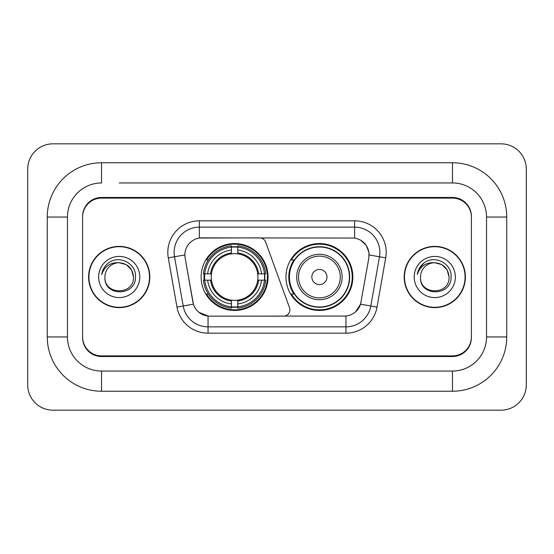 <?xml version="1.0" encoding="UTF-8"?>
<svg xmlns="http://www.w3.org/2000/svg" width="554" height="554" viewBox="0 0 554 554"><rect width="100%" height="100%" fill="white"/><g stroke="black" fill="none" stroke-linecap="round" stroke-linejoin="round"><path stroke-width="0.83" d="M199.371 220.831L199.371 238.061L259.681 237.867A6.309 6.309 0 0 1 265.615 242.022L289.5 307.664A6.309 6.309 0 0 1 283.572 316.133L209.682 316.133A17.042 17.042 0 0 1 192.903 302.048L185.112 257.866L193.429 304.194L183.187 305.995L174.51 256.772A25.249 25.249 0 0 1 199.371 227.14L354.629 227.14A25.249 25.249 0 0 1 379.49 256.772L370.813 305.995A25.249 25.249 0 0 1 345.952 326.86L208.048 326.86A25.249 25.249 0 0 1 183.187 305.995L176.975 307.096L168.291 257.866A31.557 31.557 0 0 1 199.371 220.831L354.629 220.831L354.629 238.061C362.538 239.702 367.309 244.48 368.957 252.389L368.888 257.866L360.571 304.194C358.085 311.057 353.21 315.011 345.952 316.05L209.682 316.133M201.137 277A33.448 33.448 0 0 0 234.584 310.448A33.448 33.448 0 0 0 268.039 277A33.448 33.448 0 0 0 234.584 243.552A33.448 33.448 0 0 0 201.137 277M354.629 238.061L201.891 237.867A17.042 17.042 0 0 0 185.112 257.866L184.856 254.944L174.51 256.772A25.249 25.249 0 0 1 174.122 252.389M204.142 280.158A30.609 30.609 0 0 1 204.142 273.842M293.987 294.042A30.609 30.609 0 0 1 293.987 259.958M352.863 277A33.448 33.448 0 0 1 319.416 310.448A33.448 33.448 0 0 1 285.961 277A33.448 33.448 0 0 1 319.416 243.552A33.448 33.448 0 0 1 352.863 277M119.214 182.958L452.459 182.958L119.214 182.958M506.737 217.043L486.537 217.043L486.537 336.957L486.537 217.043A34.085 34.085 0 0 0 452.459 182.958L452.459 162.765L101.541 162.765A54.278 54.278 0 0 0 47.263 217.043L47.263 336.957A54.278 54.278 0 0 0 101.541 391.235L452.459 391.235A54.278 54.278 0 0 0 506.737 336.957L506.737 217.043A54.278 54.278 0 0 0 452.459 162.765M452.459 391.235L452.459 371.041L101.541 371.041L452.459 371.041A34.085 34.085 0 0 0 486.537 336.957L506.737 336.957M47.263 336.957L67.463 336.957L67.463 217.043L67.463 336.957A34.085 34.085 0 0 0 101.541 371.041L101.541 391.235M452.459 198.11L101.541 198.11A18.933 18.933 0 0 0 82.608 217.043L82.608 336.957A18.933 18.933 0 0 0 101.541 355.89L452.459 355.89A18.933 18.933 0 0 0 471.392 336.957L471.392 217.043A18.933 18.933 0 0 0 452.459 198.11M101.541 162.765L101.541 182.958A34.085 34.085 0 0 0 67.463 217.043L47.263 217.043M526.3 169.074A25.249 25.249 0 0 0 501.051 143.832L52.949 143.832A25.249 25.249 0 0 0 27.7 169.074L27.7 384.926A25.249 25.249 0 0 0 52.949 410.168L501.051 410.168A25.249 25.249 0 0 0 526.3 384.926L526.3 169.074M88.605 277A30.609 30.609 0 0 0 119.214 307.608A30.609 30.609 0 0 0 149.822 277A30.609 30.609 0 0 0 119.214 246.392A30.609 30.609 0 0 0 88.605 277M404.178 277A30.609 30.609 0 0 0 434.786 307.608A30.609 30.609 0 0 0 465.395 277A30.609 30.609 0 0 0 434.786 246.392A30.609 30.609 0 0 0 404.178 277M184.856 254.909L185.043 252.389M354.629 220.831A31.557 31.557 0 0 1 385.709 257.866L377.025 307.096A31.557 31.557 0 0 1 345.952 333.169L208.048 333.169L208.048 316.05L198.955 312.331M360.633 240.152L366.194 245.332L368.957 252.389L369.144 254.944L385.709 257.866M345.952 333.169L345.952 316.05L344.318 316.133M379.49 256.772L370.813 305.995L360.571 304.194L355.481 311.957M361.097 302.048L360.993 302.588M193.007 302.588L192.903 302.048M471.392 216.413A18.933 18.933 0 0 0 452.459 197.473L101.541 197.473A18.933 18.933 0 0 0 82.608 216.413L82.608 337.587A18.933 18.933 0 0 0 101.541 356.527L452.459 356.527A18.933 18.933 0 0 0 471.392 337.587L471.392 217.043M82.608 216.413L82.608 217.043M82.608 336.957L82.608 337.587M471.392 337.587L471.392 336.957M133.479 277C134.359 295.407 104.076 295.407 104.948 277C103.619 296.944 136.125 296.48 135.481 277C136.589 263.358 118.868 254.515 108.369 263.032C104.658 266.003 102.442 269.826 101.707 274.5C104.644 266.128 110.481 262.208 119.214 262.734L126.347 264.646L131.568 269.867L133.479 277C134.359 295.407 104.076 295.407 104.948 277C104.076 295.407 134.359 295.407 133.479 277L131.568 269.867L126.347 264.646L119.214 262.734L126.347 264.646L131.568 269.867L133.479 277L131.568 269.867L126.347 264.646L119.214 262.734L126.347 264.646L131.568 269.867L133.479 277C132.635 268.33 127.877 263.579 119.214 262.734A14.266 14.266 0 0 0 104.948 277M149.511 277A30.297 30.297 0 0 0 119.214 246.703A30.297 30.297 0 0 0 88.924 277A30.297 30.297 0 0 0 119.214 307.297A30.297 30.297 0 0 0 149.511 277M98.64 277A20.581 20.581 0 0 0 119.214 297.581A20.581 20.581 0 0 0 139.795 277A20.581 20.581 0 0 0 119.214 256.419A20.581 20.581 0 0 0 98.64 277M103.799 268.337L104.007 267.977M449.052 277C449.924 295.407 419.641 295.407 420.521 277C419.191 296.944 451.697 296.48 451.053 277C452.154 263.358 434.433 254.515 423.942 263.032C420.23 266.003 418.007 269.826 417.28 274.5C420.216 266.128 426.054 262.208 434.786 262.734L441.919 264.646L447.14 269.867L449.052 277C449.924 295.407 419.641 295.407 420.521 277C419.641 295.407 449.924 295.407 449.052 277L447.14 269.867L441.919 264.646L434.786 262.734L441.919 264.646L447.14 269.867L449.052 277L447.14 269.867L441.919 264.646L434.786 262.734L441.919 264.646L447.14 269.867L449.052 277C448.207 268.33 443.449 263.579 434.786 262.734A14.266 14.266 0 0 0 420.521 277M465.076 277A30.297 30.297 0 0 0 434.786 246.703A30.297 30.297 0 0 0 404.489 277A30.297 30.297 0 0 0 434.786 307.297A30.297 30.297 0 0 0 465.076 277M414.205 277A20.581 20.581 0 0 0 434.786 297.581A20.581 20.581 0 0 0 455.36 277A20.581 20.581 0 0 0 434.786 256.419A20.581 20.581 0 0 0 414.205 277M419.371 268.337L423.928 263.039M237.742 306.874L237.742 308.142A31.308 31.308 0 0 0 265.733 280.158L264.466 280.158A30.041 30.041 0 0 1 237.742 306.874L237.742 303.952A27.139 27.139 0 0 0 261.543 280.158L257.728 280.158A23.351 23.351 0 0 0 237.742 253.864L237.742 247.126A30.041 30.041 0 0 1 264.466 273.842L265.733 273.842A31.308 31.308 0 0 0 237.742 245.858L237.742 247.126M204.71 280.158L203.443 280.158A31.308 31.308 0 0 0 231.433 308.142L231.433 306.874A30.041 30.041 0 0 1 204.71 280.158L207.632 280.158A27.139 27.139 0 0 0 231.433 303.952L231.433 300.136A23.351 23.351 0 0 0 257.728 280.158L258.656 280.158A24.279 24.279 0 0 1 237.742 301.071L237.742 303.952M231.433 247.126L231.433 245.858A31.308 31.308 0 0 0 203.443 273.842L204.71 273.842A30.041 30.041 0 0 1 231.433 247.126L231.433 250.048A27.139 27.139 0 0 0 207.632 273.842L211.448 273.842A23.351 23.351 0 0 0 231.433 300.136L231.433 301.071A24.279 24.279 0 0 1 210.52 280.158L207.632 280.158M204.772 280.158A29.978 29.978 0 0 1 204.772 273.842M237.742 247.188A29.978 29.978 0 0 0 231.433 247.188M264.403 273.842A29.978 29.978 0 0 1 264.403 280.158M264.466 273.842L261.543 273.842A27.139 27.139 0 0 0 237.742 250.048M261.543 280.158L264.466 280.158M231.433 303.952L231.433 306.874M257.728 273.842L261.543 273.842M237.742 300.178L237.742 301.071M231.433 300.136A23.351 23.351 0 0 1 211.448 280.158L210.52 280.158M237.742 306.812A29.978 29.978 0 0 1 231.433 306.812M207.632 273.842L204.71 273.842M231.433 253.822L231.433 250.048M237.742 253.864A23.351 23.351 0 0 0 211.448 273.842L210.52 273.842A24.279 24.279 0 0 1 231.433 252.929M237.742 253.822L237.742 252.929A24.279 24.279 0 0 1 258.656 273.842M208.325 259.958L206.538 259.958A32.818 32.818 0 0 1 267.409 277A32.818 32.818 0 0 1 206.538 294.042L208.325 294.042M326.985 277A7.576 7.576 0 0 0 319.416 269.424A7.576 7.576 0 0 0 311.84 277A7.576 7.576 0 0 0 319.416 284.576A7.576 7.576 0 0 0 326.985 277M342.137 277A22.721 22.721 0 0 0 319.416 254.279A22.721 22.721 0 0 0 296.695 277A22.721 22.721 0 0 0 319.416 299.721A22.721 22.721 0 0 0 342.137 277A22.721 22.721 0 0 1 319.416 299.721A22.721 22.721 0 0 1 296.695 277M349.394 277A29.978 29.978 0 0 0 319.416 247.022A29.978 29.978 0 0 0 289.43 277A29.978 29.978 0 0 0 319.416 306.978A29.978 29.978 0 0 0 349.394 277M352.233 277A32.818 32.818 0 0 1 291.362 294.042L294.403 294.042A30.262 30.262 0 0 0 339.436 299.693A30.262 30.262 0 0 0 339.436 254.307A30.262 30.262 0 0 0 294.403 259.958L291.362 259.958A32.818 32.818 0 0 1 352.233 277M208.048 333.169A31.557 31.557 0 0 1 176.975 307.096M168.291 257.866L174.51 256.772M370.813 305.995L377.025 307.096M237.742 300.136A23.351 23.351 0 0 0 257.728 280.158M231.433 307.096A30.262 30.262 0 0 0 237.742 307.096M264.68 280.158A30.262 30.262 0 0 0 264.68 273.842M237.742 246.904A30.262 30.262 0 0 0 231.433 246.904M340.288 277A20.872 20.872 0 0 0 319.416 256.128A20.872 20.872 0 0 0 298.537 277A20.872 20.872 0 0 0 319.416 297.872A20.872 20.872 0 0 0 340.288 277"/></g></svg>
